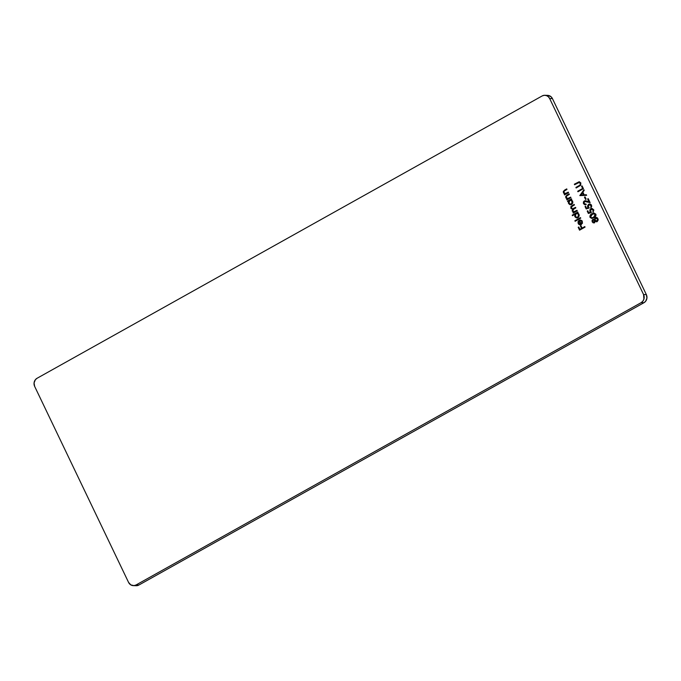 <?xml version="1.0" encoding="UTF-8"?>
<svg xmlns="http://www.w3.org/2000/svg" width="681" height="681" viewBox="0 0 681 681"><rect width="100%" height="100%" fill="white"/><g stroke="black" fill="none" stroke-linecap="round" stroke-linejoin="round"><path stroke-width="1.02" d="M548.103 95.4L551.082 96.77L552.436 98.6L549.644 98.515L552.436 98.6L646.354 294.618L643.562 294.532L549.644 98.515A6.01 5.584 91.6 0 0 544.851 95.28A6.01 5.584 91.6 0 0 542.127 95.961L544.221 95.306L546.383 95.561L548.29 96.685L549.644 98.515L643.562 294.532L643.911 299.121L642.855 301.172L641.153 302.645L136.081 584.962L133.987 585.617L130.82 584.894L128.564 582.4L34.646 386.382L34.067 382.952L35.352 379.743L37.055 378.278L542.127 95.961L37.055 378.278A6.01 5.584 91.6 0 0 34.646 386.382L128.564 582.4A6.01 5.584 91.6 0 0 133.357 585.634L136.149 585.72A6.01 5.584 -88.4 0 0 138.873 585.039L643.945 302.722L641.153 302.645L136.081 584.962L138.873 585.039L135.689 585.686M583.43 188.688L582.093 185.904L581.54 186.219L582.621 188.475L577.709 191.225L577.965 191.753L583.43 188.688L582.093 185.904L581.54 186.219L582.621 188.475L577.709 191.225L577.965 191.753L583.43 188.688M586.128 199.133L585.039 196.869L584.477 197.184L585.566 199.448L586.128 199.133L585.039 196.869L584.477 197.184L585.566 199.448L586.128 199.133M586.196 208.939L589.218 208.011L588.112 205.994L589.133 204.649L590.878 205.356L590.98 207.756L591.738 206.309L591.261 204.768L590.035 203.985L588.444 204.343L587.49 206.292L588.154 207.722L586.562 208.216L585.6 206.215L585.039 206.522L586.196 208.939L589.218 208.011L588.324 206.871L588.852 204.777L590.972 205.219L590.844 207.867L591.525 205.211L589.755 203.951L588.614 204.24L587.712 207.092L588.154 207.722L586.562 208.216L585.6 206.215L585.039 206.522L586.196 208.939M595.815 214.166L594.028 213.068L590.623 214.728L589.882 216.83L591.627 218.439L594.93 217.043L596.02 215.119L595.815 214.166L594.113 213.076L591.968 213.74C590.342 214.464 589.703 215.681 590.061 217.375L591.721 218.439L593.883 217.733C595.517 217.035 596.164 215.851 595.815 214.166M568.533 192.672L568.277 192.144L565.468 193.506L563.962 192.604L564.072 191.199L566.984 189.429L566.728 188.901L563.272 191.582L563.706 193.234L565 193.974L564.285 194.383L564.532 194.911L568.533 192.672L568.277 192.144L565.332 193.515L563.962 192.604L564.217 191.055L566.984 189.429L566.728 188.901L564.685 190.042L563.425 192.783L565 193.974L564.285 194.383L564.532 194.911L568.533 192.672M567.75 201.619L568.49 201.201L568.405 203.134L569.869 204.649L571.648 204.496L572.815 203.023L572.661 201.099L571.053 199.771L571.751 199.38L571.495 198.852L567.494 201.091L567.75 201.619L568.49 201.201L568.516 203.398L570.559 204.785L571.648 204.496L572.661 201.099L571.053 199.771L571.751 199.38L571.495 198.852L567.494 201.091L567.75 201.619M572.457 215.707L574.841 214.379L574.943 216.796L577.096 217.971L578.697 217.086L579.242 215.23L578.697 213.817L577.377 212.957L578.067 212.574L577.82 212.046L572.202 215.179L572.457 215.707L574.841 214.379L574.832 216.584L576.875 217.971L577.973 217.69L578.978 214.285L577.377 212.957L578.067 212.574L577.82 212.046L572.202 215.179L572.457 215.707M581.88 221.64L581.991 223.002L581.157 224.032L578.961 220.423L577.982 221.963L578.467 224.058L580.553 224.892L582.493 223.189L581.991 220.729L580.289 219.937L580.28 220.533L582.068 221.648L580.28 220.533L581.88 221.64L581.157 224.032L579.318 220.193L578.152 221.436L578.195 223.606L579.744 224.866L581.319 224.619L582.34 221.299L580.289 219.937L581.88 221.64M585.039 227.122L584.783 226.594L582.119 228.084L581.004 225.751L580.442 226.058L581.557 228.399L579.88 229.344L578.756 227.003L578.195 227.318L579.565 230.178L585.039 227.122L584.783 226.594L582.119 228.084L581.004 225.751L580.442 226.058L581.557 228.399L579.88 229.344L578.756 227.003L578.195 227.318L579.565 230.178L585.039 227.122M580.74 218.15L580.493 217.622L574.875 220.763L575.13 221.291L580.74 218.15L580.493 217.622L574.875 220.763L575.13 221.291L580.74 218.15M577.241 210.838L576.986 210.31L573.921 211.714L572.738 210.923L572.925 209.62L575.828 207.901L575.573 207.373L572.585 208.778L571.333 207.977L571.444 206.735L574.423 204.955L574.168 204.428L570.831 206.624L570.933 208.395L572.517 209.195L572.21 211.101L573.683 212.157L572.985 212.549L573.24 213.076L577.241 210.838L576.986 210.31L573.947 211.714L572.738 210.923L573.794 209.033L575.828 207.901L575.573 207.373L572.534 208.778L571.333 207.977L572.253 206.173L574.423 204.955L574.168 204.428L572.006 205.645L570.797 208.165L572.517 209.195L572.21 211.101L573.683 212.157L572.985 212.549L573.24 213.076L577.241 210.838M570.916 197.643L570.661 197.115L567.852 198.486L566.345 197.575L566.456 196.179L569.367 194.408L569.112 193.881L565.656 196.554L565.937 197.992L567.384 198.954L566.669 199.354L566.915 199.882L570.916 197.643L570.661 197.115L567.903 198.494L566.345 197.575L566.601 196.026L569.367 194.408L569.112 193.881L567.069 195.021L565.809 197.762L567.384 198.954L566.669 199.354L566.915 199.882L570.916 197.643M596.522 221.802L595.177 221.274L597.237 221.597L597.969 218.661L596.624 217.435L595.279 217.622L594.556 219.58L595.279 217.622L594.556 219.58L592.819 219.384L592.044 220.474L592.198 221.844L593.142 222.806L594.607 222.661L595.177 221.274L597.237 221.597L598.267 219.818L597.424 217.877L595.594 217.486L594.368 219.571L592.819 219.384L593.551 219.222M592.947 211.868L593.117 210.02L593.015 212.395L593.696 209.739L591.925 208.48L590.785 208.761L589.942 209.986L590.069 211.621L590.972 208.769L589.882 211.612L590.504 212.251L589.882 211.612L590.504 212.251L588.725 212.736L587.771 210.735L587.209 211.05L588.367 213.459L591.389 212.532L590.316 210.216L591.014 209.305L592.206 209.186L593.211 210.259L593.015 212.395L593.832 210.089L592.206 208.505L590.785 208.761L589.755 209.986L590.316 212.251L588.725 212.736L587.771 210.735L587.209 211.05L588.367 213.459L591.389 212.532L590.487 211.399L591.014 209.305L592.93 209.51M585.268 204.794L583.472 203.628L585.166 204.794L586.222 204.53L584.051 203.347L584.545 201.448L590.112 202.64L588.205 198.639L587.643 198.954L588.954 201.695L585.192 200.699L583.455 201.806L583.396 203.457L584.664 204.7L586.222 204.53L584.051 203.347L584.545 201.448L585.362 201.278M579.803 195.592L586.613 195.328L586.332 194.749L584.153 194.834L582.876 192.17L584.213 190.322L583.94 189.744L579.803 195.592L586.613 195.328L586.332 194.749L584.153 194.834L582.876 192.17L584.213 190.322L583.94 189.744L579.803 195.592M578.756 182.491L580.476 183.249L580.527 184.687L580.084 185.198L580.289 183.24L580.084 185.198L575.905 187.454L576.152 187.982L580.672 185.266L580.833 182.9L578.935 181.844L574.347 184.21L574.602 184.738L578.756 182.491L580.289 183.24L580.093 185.019L575.905 187.454L576.152 187.982L580.561 185.385L580.833 182.9L579.267 181.818L574.347 184.21L574.602 184.738L579.225 182.457M544.851 95.28L547.643 95.366A6.01 5.584 -88.4 0 1 552.436 98.6L646.354 294.618L646.933 298.048L645.648 301.257L643.945 302.722L138.873 585.039L136.081 584.962A6.01 5.584 91.6 0 1 133.357 585.634M641.153 302.645L643.945 302.722A6.01 5.584 -88.4 0 0 646.354 294.618L643.562 294.532A6.01 5.584 91.6 0 1 641.153 302.645M579.71 230.101L578.195 227.318L578.799 227.088L578.382 227.326L579.71 230.101M580.059 229.344L581.744 228.407L580.442 226.058L581.046 225.837L580.629 226.066L581.744 228.407L580.059 229.344M582.306 228.092L584.826 226.679L582.306 228.092M580.238 224.917L578.195 223.606L578.152 221.436L579.505 220.193L578.169 221.972L579.012 224.449M581.617 223.853L582.068 221.648L581.855 223.615M580.093 224.304L580.825 224.262L579.267 221.002L580.825 224.262L579.267 221.002L580.638 224.253L578.671 223.3L579.08 220.993L578.671 223.3L580.638 224.253L579.582 224.202M575.275 221.206L574.875 220.763L580.527 217.707L575.062 220.763L575.275 221.206M572.602 215.63L572.202 215.179L577.854 212.131L572.389 215.187L572.602 215.63M576.969 217.971L574.832 216.584L575.028 214.379L575.13 216.805L577.284 217.971M574.841 214.915L574.824 216.056M575.581 217.367L576.373 217.843M577.292 213.476L578.578 214.387L578.79 216.022L577.914 217.171L576.543 217.282M576.969 217.367L577.914 217.171L578.663 214.549L577.726 217.162L576.875 217.367L575.317 216.303L576.075 213.689L576.943 213.459L578.663 214.549L577.037 213.468M576.075 213.689L577.445 213.562L578.484 214.549L578.603 216.022L577.539 217.248L576.356 217.273L575.317 216.303L575.181 214.821L576.075 213.689M573.385 212.991L572.985 212.549L573.87 212.166L572.21 211.101L572.704 209.203L570.797 208.165L572.006 205.645L574.211 204.521L570.848 207.05L571.282 208.616L572.704 209.203L572.236 210.616L573.87 212.166L573.385 212.991M572.627 208.778L575.615 207.458L572.772 208.778M574.04 211.714L577.028 210.395L573.947 211.714M572.236 210.097L572.236 210.616M567.894 201.533L567.494 201.091L571.538 198.937L567.682 201.091L567.894 201.533M570.652 204.785L568.516 203.398L568.49 201.201L568.941 203.815L570.959 204.785M568.422 202.308L568.507 202.87M569.256 204.172L570.057 204.649M570.967 200.291L572.253 201.193L572.466 202.827L571.589 203.977L570.218 204.087M570.627 204.181L569.188 203.432L568.788 202.002L569.759 200.495L571.444 200.529L572.278 202.827L570.627 204.181L571.589 203.977L572.346 201.355L571.402 203.968L570.55 204.181L569.001 203.108L569.759 200.495L570.627 200.265L572.346 201.355L570.712 200.274M567.06 199.805L566.669 199.354L567.571 198.954L565.809 197.762L567.069 195.021L569.154 193.966L566.005 196.094L565.996 197.762L567.571 198.954L567.06 199.805M568.107 198.443L570.704 197.209L567.775 198.486M566.975 195.192L566.005 196.094M564.677 194.826L564.285 194.383L565.187 193.983L563.425 192.783L564.685 190.042L566.771 188.986L563.621 191.123L563.613 192.791L565.187 193.983L564.677 194.826M565.724 193.472L568.32 192.229L565.392 193.506M564.583 190.212L563.621 191.123M593.645 219.222L592.819 219.384L592.198 221.844L594.428 222.781L595.177 221.274L596.897 221.785M596.607 221.81L597.237 221.597M593.926 222.951L594.428 222.781M594.615 222.789L592.198 221.844L592.819 219.384M593.806 219.239L592.513 219.844L592.189 221.18L592.776 222.415L593.977 222.951M595.032 217.971L594.734 218.448M596.267 218.005L597.782 219.529L596.914 221.172M596.811 218.133L597.271 218.482M596.633 221.206L596.071 221.078M593.662 219.827L594.845 221.01L594.138 222.338L592.776 221.555L593.057 219.92L594.709 220.559L593.245 219.92M593.057 219.92L594.522 220.559L594.19 222.253L594.709 220.559L593.985 222.355L592.623 221.129L592.742 220.235L593.594 219.827M595.543 218.15L596.633 218.124L597.595 218.976L597.186 221.061L595.884 221.07L595.015 220.099L595.543 218.15L597.407 218.967L596.999 221.061L595.075 220.227L595.543 218.15L596.207 218.014M596.513 221.206L597.186 221.061L597.595 218.976L595.722 218.15M590.461 215.179L590.189 217.256L591.815 218.439L590.248 217.384C589.891 215.681 590.521 214.472 592.155 213.749L594.207 213.076L590.436 215.205M593.679 213.127L593.151 213.281M591.678 214.03L591.227 214.353M591.934 217.818L593.815 217.213L591.84 217.818L590.614 217.043L592.223 214.268L594.658 213.774L595.56 214.898L595.185 216.158L593.049 217.597L591.406 217.665M593.704 213.723L595.143 214.285L595.228 215.775L593.628 217.205L595.245 214.455L593.628 217.205L592.044 217.809L590.725 217.239L590.597 215.817L593.313 213.8L595.432 214.464L593.892 213.732M590.972 208.769L592.019 208.48L590.972 208.769M591.014 209.305L593.117 210.02L591.202 209.305M592.393 209.186L591.866 209.11M593.142 209.748L593.117 211.697M586.358 208.888L585.039 206.522L585.643 206.3L585.226 206.53L586.358 208.888M586.75 208.216L588.341 207.731L587.712 207.092L588.614 204.24L589.848 203.959L587.771 205.466L588.341 207.731L586.75 208.216M590.776 207.347L591.134 205.5L589.031 204.785M588.852 204.777L591.134 205.5L590.955 207.177M590.223 204.666L589.703 204.589M585.966 204.002L585.226 204.172L586 204.07M586.018 204.062L585.413 204.172M584.545 201.448L590.112 202.64L588.205 198.639L587.643 198.954L589.133 201.695L587.643 198.954L589.133 201.695L584.255 200.946L583.472 203.628L584.255 200.946L585.311 200.708M585.847 201.329L584.732 201.457M585.643 204.785L584.153 204.309L583.438 202.895L583.864 201.431L585.379 200.708M585.711 199.363L584.477 197.184L585.081 196.962L584.664 197.192L585.711 199.363M579.982 195.592L584.017 189.905L579.982 195.592M584.341 194.843L586.341 194.757L584.341 194.843M582.638 192.766L583.643 194.868L580.859 194.97L582.451 192.766L583.643 194.868L582.638 192.766M583.455 194.86L580.859 194.97L583.643 194.868L580.859 194.97L582.451 192.766L583.455 194.86M578.109 191.667L577.709 191.225L582.808 188.484L581.54 186.219L582.136 185.99L581.719 186.219L582.808 188.484L577.897 191.225L578.109 191.667M579.173 182.457L580.476 183.249L578.944 182.499M579.582 181.836L574.534 184.219L574.747 184.662L574.347 184.21L579.352 181.827"/></g></svg>
